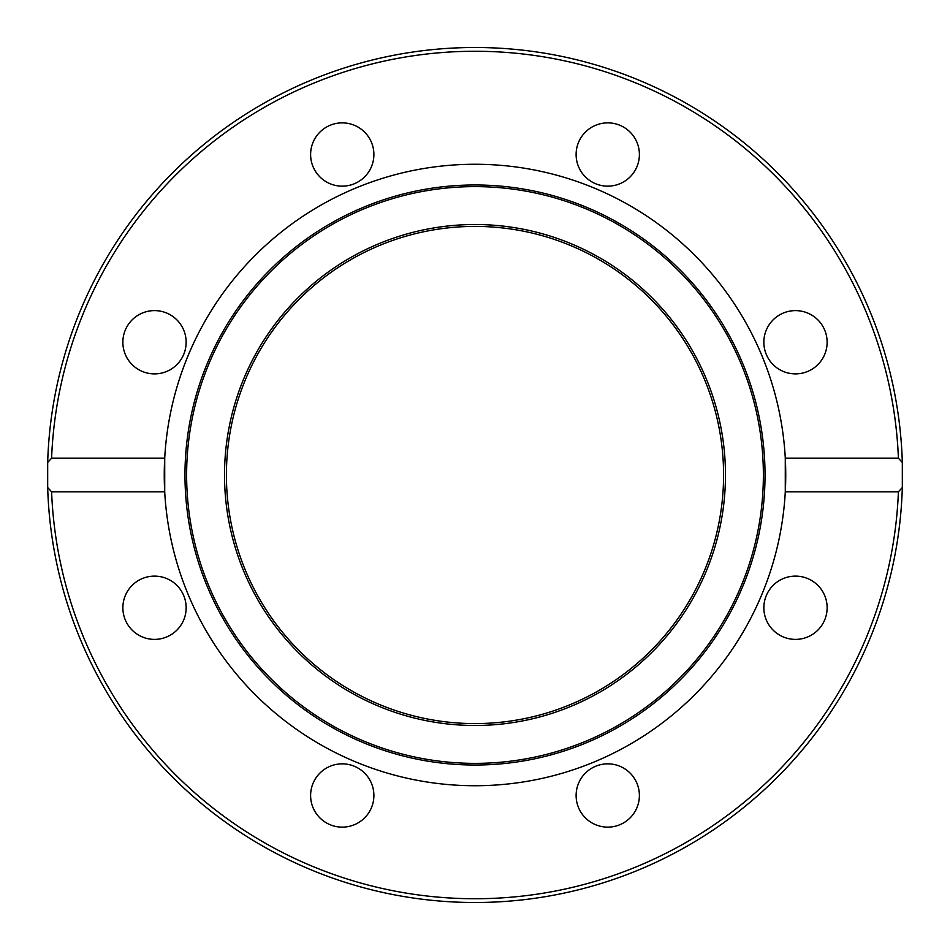 <?xml version="1.0" encoding="UTF-8"?>
<svg xmlns="http://www.w3.org/2000/svg" width="950" height="950" viewBox="0 0 950 950"><rect width="100%" height="100%" fill="white"/><g stroke="black" fill="none" stroke-linecap="round" stroke-linejoin="round"><path stroke-width="1.43" d="M224.521 475A250.479 250.479 0 0 1 600.234 258.079A250.479 250.479 0 0 1 600.234 691.921A250.479 250.479 0 0 1 224.521 475M785.282 491.839L785.282 458.161L898.403 458.161L902.322 462.508L902.322 487.492L898.403 491.839L785.282 491.839A310.733 310.733 0 0 1 475 785.733A310.733 310.733 0 0 1 164.718 458.161L164.718 491.839L51.597 491.839L47.678 487.492L47.678 462.508L51.597 458.161L164.718 458.161A310.733 310.733 0 0 1 475 164.267A310.733 310.733 0 0 1 785.282 491.839M795.494 373.884A31.635 31.635 0 0 1 763.847 342.249A31.635 31.635 0 0 1 795.494 310.614A31.635 31.635 0 0 1 827.129 342.249A31.635 31.635 0 0 1 795.494 373.884M176.878 319.877A31.635 31.635 0 0 1 176.878 364.622A31.635 31.635 0 0 1 132.133 364.622A31.635 31.635 0 0 1 132.133 319.877A31.635 31.635 0 0 1 176.878 319.877M630.123 176.878A31.635 31.635 0 0 1 585.378 176.878A31.635 31.635 0 0 1 585.378 132.133A31.635 31.635 0 0 1 630.123 132.133A31.635 31.635 0 0 1 630.123 176.878M373.884 154.506A31.635 31.635 0 0 1 342.249 186.152A31.635 31.635 0 0 1 310.614 154.506A31.635 31.635 0 0 1 342.249 122.871A31.635 31.635 0 0 1 373.884 154.506M902.322 462.508A427.5 427.5 0 0 0 475 47.5A427.5 427.5 0 0 0 47.678 462.508M817.867 585.378A31.635 31.635 0 0 1 817.867 630.123A31.635 31.635 0 0 1 773.122 630.123A31.635 31.635 0 0 1 773.122 585.378A31.635 31.635 0 0 1 817.867 585.378M639.386 795.494A31.635 31.635 0 0 1 607.751 827.129A31.635 31.635 0 0 1 576.116 795.494A31.635 31.635 0 0 1 607.751 763.847A31.635 31.635 0 0 1 639.386 795.494M364.622 817.867A31.635 31.635 0 0 1 319.877 817.867A31.635 31.635 0 0 1 319.877 773.122A31.635 31.635 0 0 1 364.622 773.122A31.635 31.635 0 0 1 364.622 817.867M154.506 639.386A31.635 31.635 0 0 1 122.871 607.751A31.635 31.635 0 0 1 154.506 576.116A31.635 31.635 0 0 1 186.152 607.751A31.635 31.635 0 0 1 154.506 639.386M475 765.023A290.023 290.023 0 0 1 223.832 329.994A290.023 290.023 0 0 1 726.168 329.994A290.023 290.023 0 0 1 475 765.023M475 763.373A288.373 288.373 0 0 1 225.257 330.814A288.373 288.373 0 0 1 724.743 330.814A288.373 288.373 0 0 1 475 763.373M902.5 475A427.5 427.5 0 0 1 902.346 486.293M902.322 487.492A427.5 427.5 0 0 1 475 902.5A427.5 427.5 0 0 1 47.678 487.492A427.5 427.5 0 0 0 475 902.5A427.5 427.5 0 0 0 902.322 487.492A427.5 427.5 0 0 1 463.113 902.334A427.5 427.5 0 0 1 47.642 463.707M226.409 475A248.591 248.591 0 0 1 599.296 259.718A248.591 248.591 0 0 1 599.296 690.282A248.591 248.591 0 0 1 226.409 475M51.597 458.161A423.736 423.736 0 0 1 475 51.264A423.736 423.736 0 0 1 898.403 458.161M898.403 491.839A423.736 423.736 0 0 1 475 898.736A423.736 423.736 0 0 1 51.597 491.839"/></g></svg>
